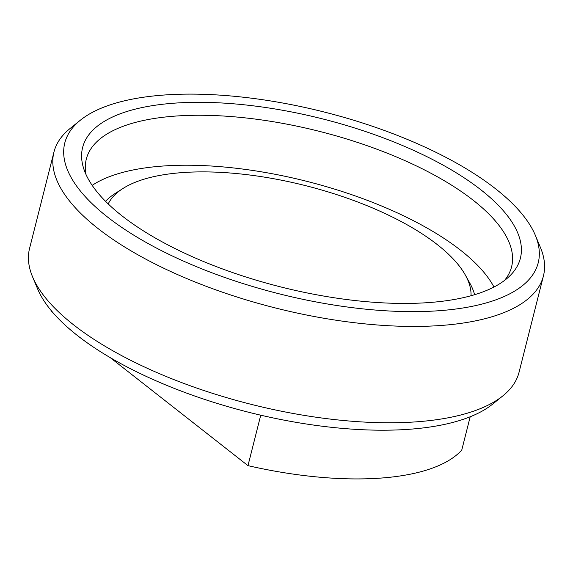 <?xml version="1.0" encoding="UTF-8"?>
<svg xmlns="http://www.w3.org/2000/svg" width="573" height="573" viewBox="0 0 573 573"><rect width="100%" height="100%" fill="white"/><g stroke="black" fill="none" stroke-linecap="round" stroke-linejoin="round"><path stroke-width="0.86" d="M174.35 103.161A225.776 86.58 14.2 0 0 83.823 168.956A225.776 86.58 14.2 0 0 428.654 302.587A225.776 86.58 14.2 0 0 509.118 276.566A225.776 86.58 14.2 0 0 433.725 160.118A225.776 86.58 14.2 0 0 174.35 103.161M504.498 280.462A219.352 84.116 14.2 0 0 511.596 266.767A219.352 84.116 14.2 0 0 406.128 161.163A219.352 84.116 14.2 0 0 175.417 116.083A219.352 84.116 14.2 0 0 86.301 159.151A219.352 84.116 14.2 0 0 86.036 174.579M493.969 287.023A219.352 84.116 14.2 0 0 162.775 166.048A219.352 84.116 14.2 0 0 92.174 185.358M471.035 295.74A187.758 72.005 14.2 0 0 465.412 275.183A187.758 72.005 14.2 0 0 182.443 172.588A187.758 72.005 14.2 0 0 122.923 188.517A187.758 72.005 14.2 0 0 108.204 203.924M474.602 294.708A194.519 74.597 14.2 0 0 469.917 283.306L465.412 275.183M80.392 120.187L70.085 128.502A252.457 96.816 14.2 0 0 53.948 152.06L29.567 248.403A252.457 96.816 14.2 0 0 32.554 276.802L37.668 289.021A244.184 93.643 14.2 0 0 409.015 429.292A244.184 93.643 14.2 0 0 492.608 404.137L502.915 395.821A252.457 96.816 14.2 0 0 519.052 372.264L543.433 275.921A252.457 96.816 14.2 0 0 540.446 247.522L535.332 235.302A244.184 93.643 14.2 0 0 163.985 95.032A244.184 93.643 14.2 0 0 80.392 120.187A244.184 93.643 14.2 0 0 154.61 247.078A244.184 93.643 14.2 0 0 439.018 310.716A244.184 93.643 14.2 0 0 535.332 235.302M32.554 276.802A252.457 96.816 14.2 0 0 416.485 421.828A252.457 96.816 14.2 0 0 502.915 395.821M53.948 152.06A252.457 96.816 14.2 0 0 175.338 273.6A252.457 96.816 14.2 0 0 440.866 325.485A252.457 96.816 14.2 0 0 543.433 275.921M110.267 357.652L247.973 465.641A220.455 84.539 14.2 0 0 380.651 478.097A220.455 84.539 14.2 0 0 461.752 450.106L470.182 416.772M247.973 465.641L260.736 415.189M51.384 310.795L51.241 311.361L53.11 312.829M122.923 188.517L115.101 193.524A194.519 74.597 14.2 0 0 105.554 201.324"/></g></svg>
